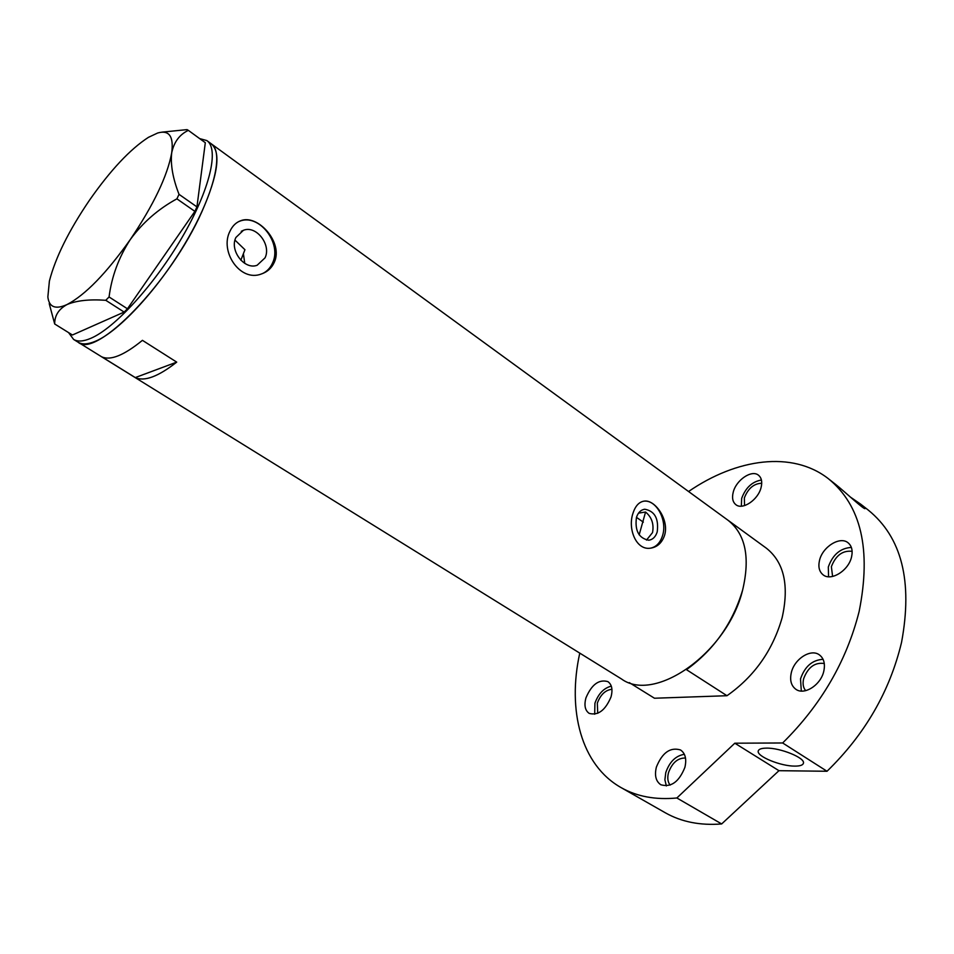<?xml version="1.0" encoding="UTF-8"?>
<svg xmlns="http://www.w3.org/2000/svg" width="954" height="954" viewBox="0 0 954 954"><rect width="100%" height="100%" fill="white"/><g stroke="black" fill="none" stroke-linecap="round" stroke-linejoin="round"><path stroke-width="1.43" d="M646.49 540.095L652.536 532.594C654.086 524.08 651.773 517.211 645.572 512.024L638.512 513.133M636.449 517.414C634.72 530.662 638.81 538.271 648.72 540.214C652.751 539.654 655.589 536.899 657.211 531.927C658.892 518.63 654.742 511.058 644.773 509.233C640.838 509.83 638.071 512.548 636.449 517.414M235.9 237.474C229.294 250.473 244.558 270.256 257.151 265.248L265.045 257.842C271.556 244.773 256.137 224.965 243.413 230.308L235.9 237.474M229.95 231.273C219.42 251.272 240.098 282.408 261.396 273.977C267.37 271.938 271.675 268.038 274.287 262.302C283.648 242.543 257.628 213.66 240.575 220.779C235.948 222.485 232.406 225.991 229.95 231.273M262.541 273.571C267.025 271.437 270.352 267.931 272.51 263.054C282.36 243.163 258.88 213.064 239.478 221.304L238.44 221.722M632.979 513.276C627.577 528.671 636.008 550.219 650.151 548.216C657.115 547.31 661.909 543.029 664.556 535.373C669.493 519.918 654.993 499.371 644.212 501.112C639.073 501.876 635.328 505.93 632.979 513.276M650.449 548.18C656.209 547 660.24 542.826 662.541 535.647C667.669 520.228 656.137 499.145 643.568 501.22L643.33 501.244M621.149 678.771L621.507 678.986C654.909 703.599 727.652 652.488 742.641 590.001C750.357 557.184 745.444 533.894 727.878 520.157L211.43 143.935M201.914 211.657C218.096 174.761 221.185 152.127 211.18 143.744C223.892 152.115 214.483 193.054 186.877 240.396C159.413 287.726 119.25 331.42 95.364 341.282C87.971 344.382 82.247 344.716 78.204 342.283C96.187 358.823 170.575 282.396 201.914 211.657M135.277 377.581C144.4 381.779 158.209 376.627 176.717 362.126L142.432 340.339C124.068 355.282 110.545 360.791 101.851 356.868L135.277 377.581L176.717 362.126M240.849 260.227L244.939 249.721L234.982 240.122M243.437 253.859L244.749 263.376M199.66 138.604L206.815 140.56C219.42 148.86 209.88 189.786 182.214 237.2C154.667 284.59 114.504 328.414 90.69 338.372C83.32 341.496 77.62 341.854 73.613 339.433L68.569 332.6M49.214 303.599L54.7 323.99C54.569 315.619 58.671 309.132 67.019 304.553C76.403 300.558 89.318 299.139 105.775 300.295L109.066 296.968C111.678 276.517 118.761 257.377 130.316 239.514C142.73 222.556 158.257 208.998 176.907 198.837L179.018 194.342C172.817 178.374 170.384 164.553 171.696 152.89C173.938 142.098 179.483 134.586 188.343 130.364L187.067 129.613L161.727 132.177M54.7 323.99L72.432 334.997L124.139 312.077L105.775 300.295M109.066 296.968L127.442 308.786L194.878 211.371L176.907 198.837M179.018 194.342L196.941 206.887L205.313 142.718L188.343 130.364M171.696 152.89C173.855 136.374 169.18 129.744 157.672 133L148.454 137.328C130.126 149.206 110.437 170.217 89.39 200.352C68.724 230.808 55.392 257.711 49.393 281.072L47.855 296.956C49.071 307.212 55.463 309.752 67.019 304.553C85.228 295.024 106.323 273.345 130.316 239.514C153.594 204.919 167.391 176.049 171.696 152.89M196.941 206.887L194.878 211.371M127.442 308.786L124.139 312.077M639.168 534.824L645.572 512.024M782.149 617.643C772.728 650.461 754.34 676.481 726.984 695.716L686.463 669.66C713.986 649.793 732.708 623.248 742.641 590.001C750.333 557.339 745.491 534.109 728.105 520.312L766.3 548.145C784.045 562.192 789.328 585.351 782.149 617.643M629.27 682.599L654.468 698.233L726.984 695.716M611.025 696.921C612.933 689.575 611.884 684.471 607.865 681.609C598.921 679.105 591.623 684.519 585.959 697.839C583.967 705.268 585.04 710.444 589.167 713.365C598.086 715.798 605.373 710.313 611.025 696.921M611.299 686.141C603.81 688.049 598.361 693.749 594.926 703.229L594.688 714.236M761.065 487.601C762.461 481.913 761.59 477.775 758.454 475.187C751.704 469.475 736.238 479.969 733.256 492.097C731.79 497.869 732.672 502.078 735.904 504.702C742.558 510.318 758.144 499.836 761.065 487.601M761.435 480.029C752.217 481.591 745.634 487.697 741.675 498.37L741.33 506.18M851.564 556.85C852.936 550.494 851.731 545.783 847.975 542.707C839.866 535.933 822.42 546.952 819.498 560.475C818.043 566.938 819.271 571.744 823.171 574.88C831.161 581.499 848.738 570.48 851.564 556.85M851.362 547.417C840.414 548.109 832.723 554.644 828.31 567.01L828.573 576.753M823.803 671.151C825.365 663.722 823.874 658.284 819.331 654.838C810.793 648.362 794.312 658.987 791.307 672.689C789.65 680.238 791.164 685.771 795.874 689.289C804.317 695.597 820.893 684.96 823.803 671.151M823.075 659.321C812.331 659.941 804.806 666.464 800.513 678.902L801.312 691.066M684.889 767.374C686.797 759.122 685.354 753.314 680.524 749.963C670.292 746.91 662.243 752.623 656.388 767.076C654.372 775.423 655.839 781.314 660.812 784.748C671.032 787.682 679.057 781.898 684.889 767.374M684.364 754.316C675.694 755.747 669.505 761.841 665.773 772.609L664.89 779.8L666.357 785.941M794.92 766.11C780.813 766.289 756.605 756.403 758.227 751.084C758.645 749.176 761.364 748.198 766.372 748.127C780.312 747.757 805.188 757.846 803.447 763.14C802.994 765.12 800.156 766.11 794.92 766.11M850.252 496.986L861.128 504.475L865.159 508.482C865.004 510.748 844.564 491.465 835.632 484.417L829.253 479.397M861.951 505.131L868.235 510.068C901.769 537.269 912.871 581.38 901.542 642.388C889.808 691.388 864.968 734.341 827.023 771.261L782.65 742.975C821.108 704.982 846.603 661.122 859.149 611.419C871.467 549.587 861.176 505.322 828.275 478.622C792.225 450.574 736.524 458.469 688.573 491.513M670.102 785.106C667.717 781.982 667.18 777.832 668.504 772.645C672.153 762.723 677.829 757.858 685.509 758.025M805.677 690.66C803.185 687.655 802.493 683.684 803.626 678.771C807.978 667.216 814.859 662.136 824.292 663.519M832.603 576.443L831.375 566.676C835.764 555.359 842.68 550.243 852.125 551.34M744.537 505.608L744.347 497.952C748.067 488.436 753.863 483.535 761.733 483.249M597.729 713.318L597.323 703.158C600.543 694.631 605.408 690.016 611.931 689.289M665.439 812.856L621.257 787.694C637.01 796.59 655.541 800.024 676.875 797.985L721.653 823.946C700.224 825.627 681.49 821.931 665.439 812.856L664.819 812.51M621.257 787.694C581.093 765.191 567.117 710.336 579.77 653.12M721.653 823.946L778.953 770.689L827.023 771.261M676.875 797.985L734.807 743.202L782.65 742.975M734.807 743.202L778.953 770.689M621.507 678.986L73.613 339.433M643.568 501.22L644.212 501.112M239.478 221.304L240.575 220.779M241.267 231.309L243.413 230.308M643.962 509.364L644.773 509.233M211.18 143.744L207.066 140.751M643.33 522.148L636.461 517.342"/></g></svg>
